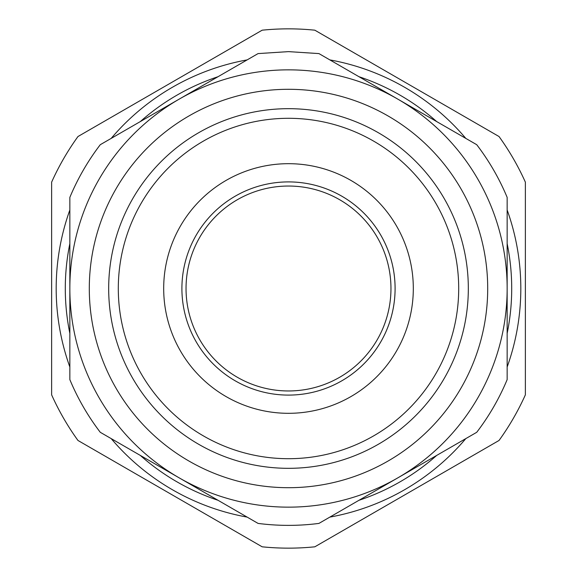 <?xml version="1.0" encoding="UTF-8"?>
<svg xmlns="http://www.w3.org/2000/svg" width="577" height="577" viewBox="0 0 577 577"><rect width="100%" height="100%" fill="white"/><g stroke="black" fill="none" stroke-linecap="round" stroke-linejoin="round"><path stroke-width="0.87" d="M288.5 181.906A106.594 106.594 0 0 1 328.753 387.203A106.594 106.594 0 0 0 288.5 181.906A106.594 106.594 0 0 0 181.906 288.5A106.594 106.594 0 0 0 328.753 387.203M288.5 186.039A102.461 102.461 0 0 0 186.039 288.5A102.461 102.461 0 0 0 288.5 390.961A102.461 102.461 0 0 0 390.961 288.5A102.461 102.461 0 0 0 288.5 186.039M329.842 59.893A232.322 232.322 0 0 1 465.812 138.393M507.154 209.999A232.322 232.322 0 0 1 507.154 367.001M465.812 438.607A232.322 232.322 0 0 1 329.842 517.107M247.158 517.107A232.322 232.322 0 0 1 111.188 438.607M69.846 367.001A232.322 232.322 0 0 1 69.846 209.999M111.188 138.393A232.322 232.322 0 0 1 247.158 59.893M77.967 440.467A259.65 259.65 0 0 1 51.627 394.841L51.627 182.159A259.65 259.65 0 0 1 77.967 136.533L262.16 30.192A259.65 259.65 0 0 1 314.84 30.192L499.033 136.533A259.65 259.65 0 0 1 525.373 182.159L525.373 394.841A259.65 259.65 0 0 1 499.033 440.467L314.84 546.808A259.65 259.65 0 0 1 262.16 546.808L77.967 440.467M288.5 525.373A236.873 236.873 0 0 0 318.93 523.411L397.827 477.857A218.654 218.654 0 0 1 179.173 477.857L100.275 432.303A236.873 236.873 0 0 1 69.846 379.608L69.846 197.392A236.873 236.873 0 0 1 100.275 144.697L258.07 53.589L288.5 51.627L318.93 53.589L476.725 144.697A236.873 236.873 0 0 1 507.154 197.392L507.154 379.608A236.873 236.873 0 0 1 476.725 432.303L397.827 477.857A218.654 218.654 0 0 0 397.827 99.143A218.654 218.654 0 0 0 69.846 288.5A218.654 218.654 0 0 0 179.173 477.857L258.07 523.411A236.873 236.873 0 0 0 288.5 525.373M192.999 463.317A199.202 199.202 0 0 1 108.512 203.14A199.202 199.202 0 0 1 384.001 113.683A199.202 199.202 0 0 1 463.317 384.001A199.202 199.202 0 0 1 192.999 463.317M356.146 121.884A179.822 179.822 0 0 0 126.024 211.449A179.822 179.822 0 0 0 202.289 446.309A179.822 179.822 0 0 0 446.309 374.711A179.822 179.822 0 0 0 356.146 121.884M370.095 139.136A170.193 170.193 0 0 0 139.136 206.905A170.193 170.193 0 0 0 206.905 437.864A170.193 170.193 0 0 0 437.864 370.095A170.193 170.193 0 0 0 370.095 139.136M288.5 163.688A124.812 124.812 0 0 1 335.626 404.073A124.812 124.812 0 0 1 163.688 288.5A124.812 124.812 0 0 1 288.5 163.688M339.601 382.046A106.594 106.594 0 0 0 382.046 237.399A106.594 106.594 0 0 0 237.399 194.954M358.973 76.712A223.205 223.205 0 0 1 436.681 121.574M507.154 243.638A223.205 223.205 0 0 1 507.154 333.362M436.681 455.426A223.205 223.205 0 0 1 358.973 500.288M218.027 500.288A223.205 223.205 0 0 1 140.319 455.426M69.846 333.362A223.205 223.205 0 0 1 69.846 243.638M140.319 121.574A223.205 223.205 0 0 1 218.027 76.712"/></g></svg>
